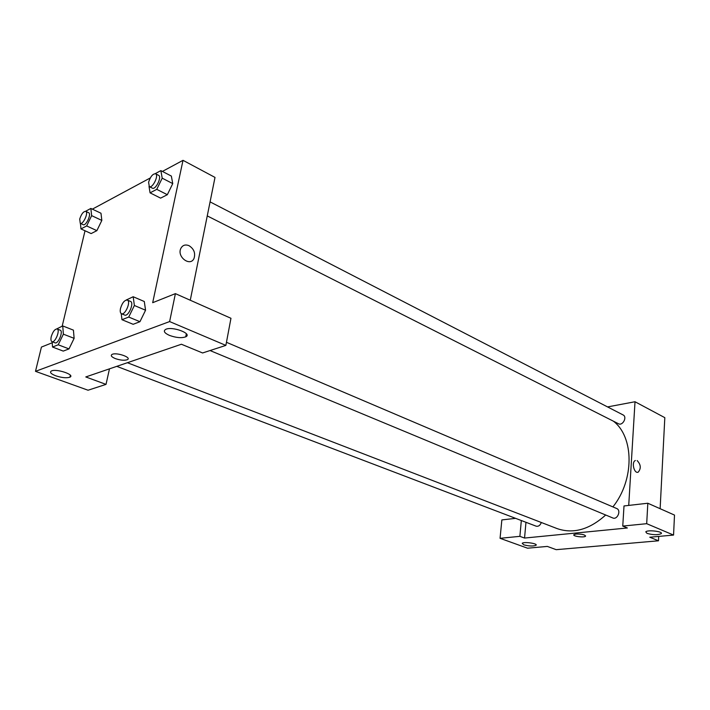 <?xml version="1.0" encoding="UTF-8"?>
<svg xmlns="http://www.w3.org/2000/svg" width="710" height="710" viewBox="0 0 710 710"><rect width="100%" height="100%" fill="white"/><g stroke="black" fill="none" stroke-linecap="round" stroke-linejoin="round"><path stroke-width="1.06" d="M658.711 536.405L658.49 540.798L556.196 549.673L547.33 546.416L527.548 548.2L500.062 538.313L519.88 536.343L524.548 538.056L525.968 522.303M607.556 406.919L635.015 401.745L664.817 417.658L660.131 508.697M637.163 460.586C640.89 464.597 641.245 468.449 638.228 472.141C634.172 474.147 631.19 462.015 635.37 460.506L635.361 460.506C631.181 462.015 634.172 474.147 638.228 472.141C641.245 468.449 640.89 464.597 637.163 460.586M524.548 538.056L627.356 527.974L622.759 526.074L624.001 505.955L647.822 503.239L674.5 515.078L673.559 535.074L649.774 537.213L658.49 540.798M635.015 401.745L628.723 505.422M647.014 533.37C652.978 535.02 657.708 535.118 661.205 533.68C663.619 531.515 647.449 529.589 645.78 531.843L647.014 533.37M647.822 503.239L646.695 523.687L673.559 535.074M622.759 526.074L646.695 523.687M500.062 538.313L501.855 519.924L515.602 518.344M523.731 544.818C529.065 546.221 533.157 546.38 536.006 545.298C538.251 543.549 523.803 541.455 522.223 543.31L523.731 544.818M521.326 520.528L519.88 536.343M576.076 534.026C581.925 533.982 585.067 534.71 585.501 536.219C584.161 537.86 572.029 536.21 573.928 534.639L576.076 534.026M573.795 534.905C573.378 536.476 584.33 537.71 585.501 536.219L585.635 535.961M210.053 350.545L612.757 517.945C617.398 520.155 621.498 510.286 616.679 508.511L226.454 342.291M116.768 366.351L536.156 526.181C538.446 526.669 540.168 525.444 541.322 522.498M207.258 215.902L618.472 423.746C622.679 426.16 627.516 416.939 623.087 414.933L210.08 201.88M127.392 362.721L557.119 528.595C573.227 534.16 589.415 529.633 605.683 515.007M612.908 506.904C634.562 479.862 634.163 436.996 613.431 421.199M85.786 376.948L181.405 344.243L202.59 352.968L225.869 345.397L169.628 321.568L35.5 371.339L88.049 390.225L106.021 384.385L85.786 376.948M162.412 171.421L183.011 160.327L215.006 177.411L190.271 300.232M115.366 358.603C111.497 356.961 110.387 355.568 112.047 354.423C116.342 352 132.264 357.547 127.303 359.695C124.392 360.671 120.416 360.307 115.366 358.603C120.416 360.307 124.392 360.671 127.303 359.695C132.264 357.547 116.342 352 112.047 354.423C110.387 355.559 111.497 356.952 115.366 358.603M169.441 335.386C164.4 333.079 163.123 331.091 165.59 329.431C171.909 325.89 192.889 333.673 185.727 336.824C181.565 338.271 176.133 337.791 169.441 335.386M55.85 375.839C50.996 373.921 49.478 372.315 51.324 371.028C56.117 368.348 75.517 374.836 69.9 377.188C66.642 378.244 61.956 377.8 55.85 375.839M35.5 371.339L41.428 347.075L52.221 342.77M109.473 368.845L106.021 384.385M225.869 345.397L230.963 318.284L175.397 293.638L152.685 302.691L183.011 160.327M175.397 293.638L169.628 321.568M126.211 300.019L133.187 296.736L144.299 301.51L145.568 310.217L139.941 321.701L133.152 324.301L139.941 321.701L128.732 317.05L121.978 319.704L121.215 313.58M156.759 189.348L167.338 194.7L160.611 198.134L167.338 194.7L172.743 183.597L171.35 176.071L172.743 183.597L162.199 178.166L156.759 189.348L150.067 192.845L149.02 186.402M86.664 225.94L96.879 230.652L91.146 233.572L96.879 230.652L101.832 220.411L100.98 213.231L101.832 220.411L91.643 215.636L86.664 225.94L80.967 228.913L80.416 223.393M56.738 328.899L62.737 325.934L73.423 330.141L74.133 338.333M58.22 344.785L69.003 348.894L63.252 351.095L69.003 348.894L74.124 338.342L63.376 334.17L58.22 344.785L52.513 347.039L52.149 341.723M92.344 209.148L150.28 177.953M62.178 326.165L85.022 230.777M189.055 245.695C193.945 248.864 195.605 253.071 194.052 258.325C190.502 267.067 176.737 257.064 180.766 248.544C182.541 245.154 185.31 244.204 189.055 245.695C185.31 244.204 182.541 245.154 180.766 248.544C176.737 257.064 190.502 267.075 194.052 258.325C195.605 253.071 193.936 248.864 189.055 245.695M85.59 211.287L90.853 208.438L91.643 215.636M80.265 223.313L83.185 224.671C86.008 226.33 91.741 213.799 88.652 212.716L85.741 211.34C83.398 211.394 81.393 213.967 79.715 219.07L80.265 223.313C83.07 224.981 88.812 212.423 85.741 211.34M80.967 228.913L91.146 233.572M90.853 208.438L100.98 213.231M155.25 173.657L160.868 170.622L162.199 178.166M149.322 186.623L152.357 188.159C155.596 190.2 162.155 176.763 158.605 175.334L155.588 173.773C152.774 173.728 150.449 176.55 148.594 182.239L149.322 186.623C152.552 188.665 159.12 175.192 155.588 173.773M150.067 192.845L160.611 198.134M160.868 170.622L171.35 176.071M62.737 325.934L63.376 334.17M51.963 341.652L55.052 342.832C58.202 344.394 63.607 331.126 60.217 330.177L57.128 328.97C54.821 329.032 52.859 331.588 51.253 336.638C50.65 339.398 50.889 341.075 51.963 341.652C55.096 343.214 60.51 329.919 57.128 328.97M52.513 347.039L63.252 351.095M73.423 330.141L74.124 338.342M133.187 296.736L134.376 305.486L128.732 317.05M121.463 313.714L124.685 315.054C128.359 316.988 134.474 302.7 130.516 301.422L127.312 300.064C124.516 300.019 122.244 302.824 120.496 308.451C119.928 311.299 120.256 313.048 121.463 313.714C125.12 315.639 131.252 301.333 127.312 300.064M134.376 305.486L145.55 310.226L144.299 301.51M121.978 319.704L133.152 324.301M661.205 533.68L661.241 532.97M536.006 545.298L536.059 544.703M185.727 336.824L186.348 333.753M69.9 377.188L70.352 375.262"/></g></svg>
